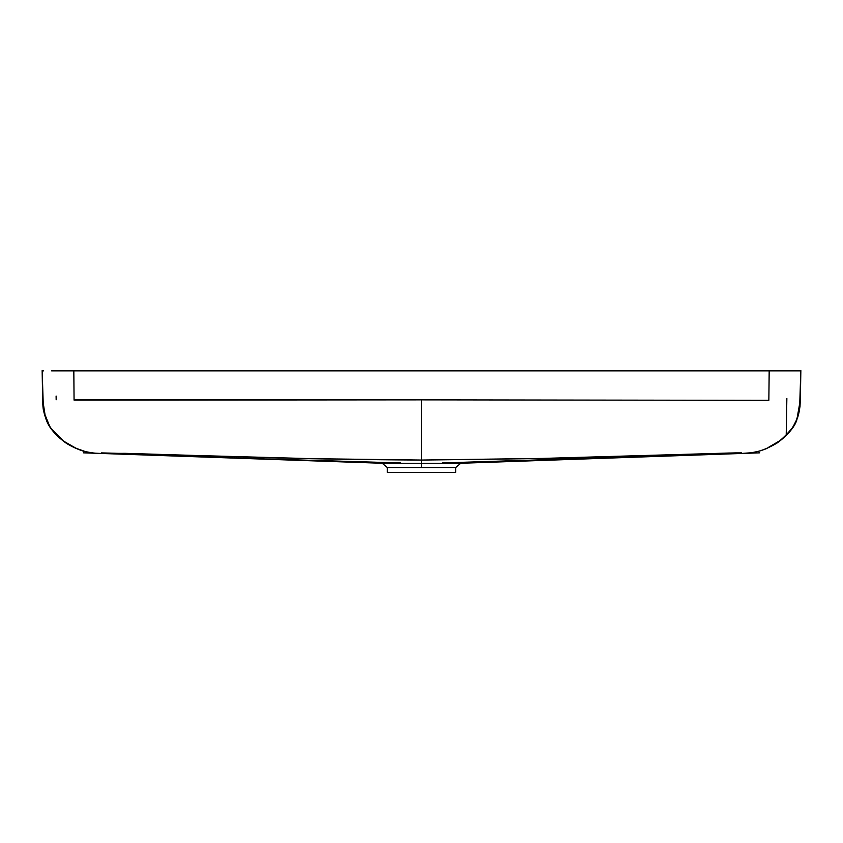 <?xml version="1.0" encoding="UTF-8"?>
<svg xmlns="http://www.w3.org/2000/svg" width="843" height="843" viewBox="0 0 843 843"><rect width="100%" height="100%" fill="white"/><g stroke="black" fill="none" stroke-linecap="round" stroke-linejoin="round"><path stroke-width="1.26" d="M421.5 456.274L421.5 455.431M421.5 454.925L421.5 449.635M400.804 462.955L255.197 458.645L101.36 453.45L101.329 452.891L312.953 458.697L421.5 460.057L421.5 467.549L387.316 467.549L387.316 472.438L387.316 467.549L382.227 463.271L421.5 463.271L398.95 463.271M455.684 472.438L387.316 472.438L455.684 472.438L387.485 472.438L455.684 472.438L455.684 467.549L455.684 472.438M64.827 370.846L64.015 370.846M59.2 370.846L800.439 370.846M42.572 370.846L43.625 370.846M799.564 370.846L783.4 370.846M786.645 370.846L778.479 370.846M770.871 370.846L771.545 370.846M769.364 370.846L73.636 370.846M442.196 472.438L400.804 472.438M444.05 463.271L460.773 463.271L455.684 467.549L421.5 467.549L421.5 463.271L460.773 463.271L421.5 463.271L421.5 460.057L542.65 458.413L735.349 452.891L741.524 452.87L741.671 453.471L741.303 452.86L728.795 453.039L608.203 456.685C587.961 457.791 525.726 458.919 421.5 460.057L421.5 399.856L768.848 400.341L769.174 370.846L800.829 370.846L800.313 400.446L800.829 370.846L791.44 370.846M741.619 453.45L442.196 462.944M489.815 461.816L503.408 461.406M530.595 460.541L707.277 454.556M714.306 454.314L717.519 454.198M719.163 454.145L721.555 454.061M723.916 453.987L728.384 453.84M776.245 370.846L769.185 370.846L768.848 400.341L421.5 399.856L421.5 460.057C350.151 459.635 287.621 458.497 233.911 456.653L125.122 453.334L101.318 453.45M51.602 370.846L73.826 370.846L74.068 400.119L421.5 399.856L74.152 399.856M105.312 453.555L110.623 453.713M125.502 454.198L129.643 454.345M154.88 455.209L176.693 455.968M247.231 458.371L279.781 459.467M339.603 461.406L366.821 462.196M74.068 400.119L73.826 370.846L67.788 370.846M42.561 393.049L42.656 398.591M50.295 427.517C47.756 424.271 45.501 418.655 43.53 410.657L42.677 399.94C42.74 397.907 42.424 404.798 43.583 411.258L50.148 427.401L58.135 436.8L65.09 442.375C69.389 445.673 81.033 451.089 86.155 451.743C95.86 453.671 96.292 453.134 101.729 453.481M800.323 399.867L800.565 385.651M800.313 399.982L799.996 406.705L797.541 417.907L792.705 427.517M73.826 370.846L769.174 370.846M455.684 467.549L387.316 467.549M421.5 422.248L421.5 446.59M83.425 452.839L382.227 463.271M460.773 463.271L759.648 452.839M800.818 371.215L799.564 409.255C798.173 417.106 795.666 423.449 792.03 428.286C783.474 438.571 775.676 444.893 768.616 447.275L780.133 440.552C788.637 433.45 793.821 427.338 795.666 422.206C798.574 416.684 800.144 408.96 800.355 399.024L800.85 370.562M800.808 371.668C800.102 390.867 801.356 406.094 798.131 415.483C796.098 421.921 793.137 427.359 789.259 431.806C781.693 442.038 765.022 449.962 758.689 451.205C761.419 450.72 774.032 445.989 780.839 440.13C788.879 433.186 793.843 427.127 795.75 421.953L799.143 411.721L800.355 398.918L800.85 370.888M741.271 453.481L751.682 452.712L758.879 451.237L766.024 448.824L775.686 443.829C776.666 443.692 793.231 431.732 796.772 420.077L800.323 399.94M42.15 370.562L43.415 409.35L46.302 419.867C51.423 435.051 70.865 446.379 74.384 447.275C65.596 443.776 57.524 437.053 50.201 427.127C46.607 421.774 44.31 415.473 43.278 408.233L42.182 371.215M42.15 370.888L42.656 399.392L45.48 417.612C48.125 425.905 53.963 433.618 62.993 440.763L75.954 448.255L84.311 451.205C85.322 451.827 69.906 446.758 63.141 440.741L51.36 428.697C48.03 424.208 45.638 418.96 44.184 412.954L42.666 398.476L42.192 371.668M786.856 398.497L786.213 435.23M56.165 399.782L56.144 398.634M56.144 398.528L56.123 397.306M56.102 396.052L56.165 399.614"/></g></svg>
